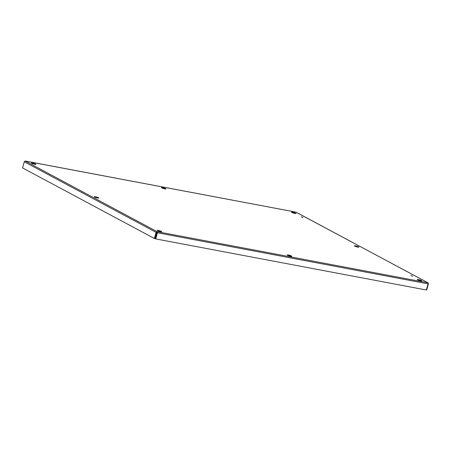 <?xml version="1.0" encoding="UTF-8"?>
<svg xmlns="http://www.w3.org/2000/svg" width="451" height="451" viewBox="0 0 451 451"><rect width="100%" height="100%" fill="white"/><g stroke="black" fill="none" stroke-linecap="round" stroke-linejoin="round"><path stroke-width="0.68" d="M301.178 216.779L303.061 217.472L301.178 216.779M410.861 275.499L412.744 276.192L410.861 275.499M355.512 245.868A2.356 0.327 -164.3 0 1 357.818 246.511A2.356 0.327 -164.3 0 1 358.911 247.114A2.356 0.327 -164.3 0 1 356.561 246.793A2.356 0.327 -164.3 0 1 354.379 245.84A2.356 0.327 -164.3 0 1 355.512 245.868M357.367 246.996A2.356 0.327 15.7 0 0 355.76 246.545M95.392 196.76A2.356 0.327 -164.3 0 1 97.704 197.403A2.356 0.327 -164.3 0 1 98.797 198.006A2.356 0.327 -164.3 0 1 96.441 197.685A2.356 0.327 -164.3 0 1 94.259 196.732A2.356 0.327 -164.3 0 1 95.392 196.76M97.247 197.888A2.356 0.327 15.7 0 0 95.64 197.437M162.563 187.644A2.356 0.327 -164.3 0 1 164.869 188.287A2.356 0.327 -164.3 0 1 165.962 188.89A2.356 0.327 -164.3 0 1 163.606 188.569A2.356 0.327 -164.3 0 1 161.43 187.616A2.356 0.327 -164.3 0 1 162.563 187.644M164.412 188.772A2.356 0.327 15.7 0 0 162.811 188.321M288.347 254.984A2.356 0.327 -164.3 0 1 290.653 255.621A2.356 0.327 -164.3 0 1 291.746 256.23A2.356 0.327 -164.3 0 1 289.39 255.909A2.356 0.327 -164.3 0 1 287.214 254.956A2.356 0.327 -164.3 0 1 288.347 254.984M290.202 256.112A2.356 0.327 15.7 0 0 288.595 255.661M292.62 212.201A2.356 0.327 -164.3 0 1 294.926 212.838A2.356 0.327 -164.3 0 1 296.019 213.447A2.356 0.327 -164.3 0 1 293.663 213.126A2.356 0.327 -164.3 0 1 291.487 212.173A2.356 0.327 -164.3 0 1 292.62 212.201M294.475 213.329A2.356 0.327 15.7 0 0 292.868 212.878M32.5 163.093A2.356 0.327 -164.3 0 1 34.806 163.73A2.356 0.327 -164.3 0 1 35.905 164.339A2.356 0.327 -164.3 0 1 33.549 164.012A2.356 0.327 -164.3 0 1 31.367 163.059A2.356 0.327 -164.3 0 1 32.5 163.093M34.355 164.22A2.356 0.327 15.7 0 0 32.748 163.769M158.29 230.433A2.356 0.327 -164.3 0 1 160.595 231.07A2.356 0.327 -164.3 0 1 161.689 231.673A2.356 0.327 -164.3 0 1 159.333 231.352A2.356 0.327 -164.3 0 1 157.151 230.399A2.356 0.327 -164.3 0 1 158.29 230.433M160.139 231.56A2.356 0.327 15.7 0 0 158.532 231.109M418.404 279.541A2.356 0.327 -164.3 0 1 420.71 280.178A2.356 0.327 -164.3 0 1 421.809 280.781A2.356 0.327 -164.3 0 1 419.453 280.46A2.356 0.327 -164.3 0 1 417.271 279.507A2.356 0.327 -164.3 0 1 418.404 279.541M420.259 280.669A2.356 0.327 15.7 0 0 418.652 280.218M295.85 212.128L428.179 282.878L428.055 283.859L157.478 232.778L157.145 231.679L156.085 232.338L24.275 161.774L25.16 161.024L157.145 231.679L428.01 282.822L296.031 212.162L24.98 161.024M428.01 282.822L428.427 283.752L426.702 289.892L426.375 289.83M428.427 283.752L428.112 283.69M157.145 231.679L155.454 238.754L155.753 238.917L426.33 289.999L428.055 283.859M157.179 232.615L157.478 232.778L155.753 238.917M24.275 161.774L22.55 167.913L154.36 238.478L154.879 238.573L156.604 232.434L156.976 232.271M156.604 232.434L156.085 232.338L154.36 238.478M295.941 212.133L25.104 161.001"/></g></svg>
